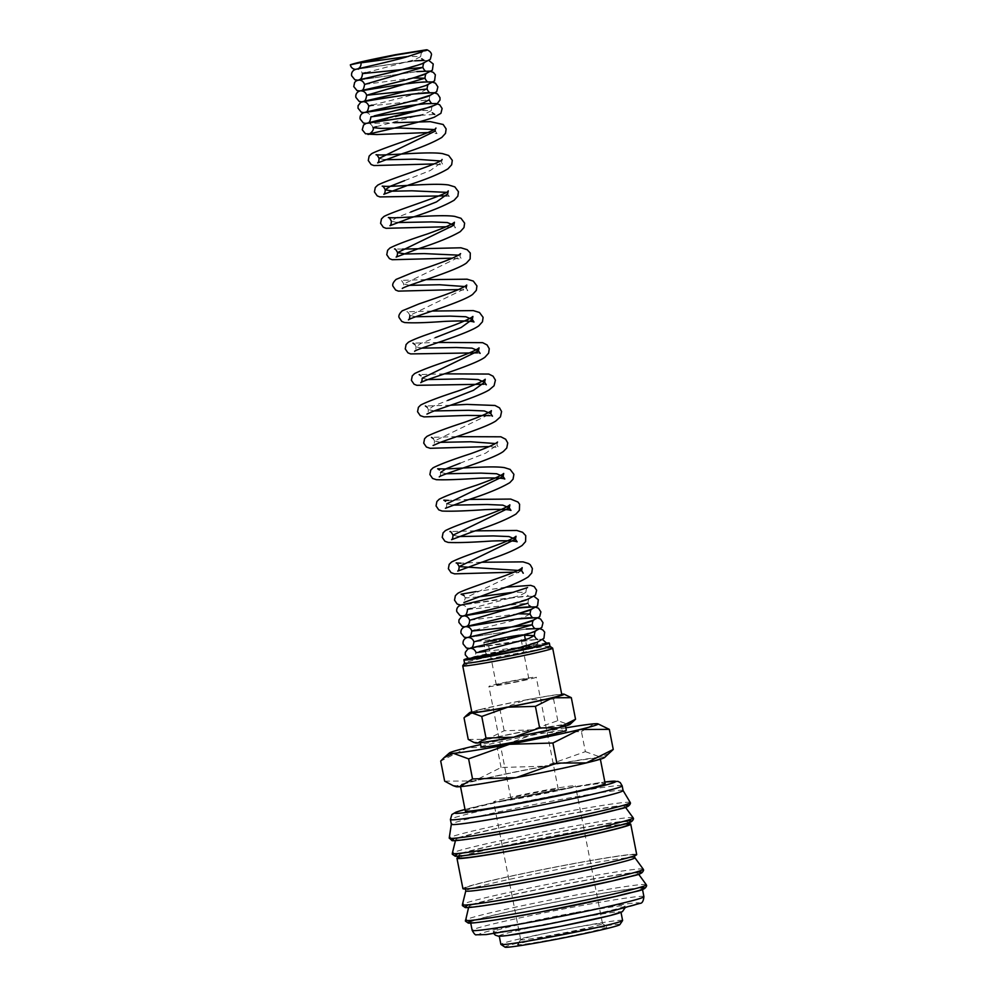 <?xml version="1.0" encoding="UTF-8"?>
<svg xmlns="http://www.w3.org/2000/svg" width="997" height="997" viewBox="0 0 997 997"><rect width="100%" height="100%" fill="white"/><g stroke="black" fill="none" stroke-linecap="round" stroke-linejoin="round"><path stroke-width="0.75" stroke-dasharray="4.99 3.74" d="M475.27 656.687L547.041 643.539M479.295 651.726L476.043 652.674L474.248 657.87L475.12 658.269L512.608 651.527L536.361 645.67L515.324 648.636L486.162 654.58M623.088 790.521L623.1 790.534A87.512 3.39 -11.1 0 0 623.088 790.521A87.512 3.39 -11.1 0 0 544.574 802.535A87.512 3.39 -11.1 0 0 452.925 823.26A87.512 3.39 -11.1 0 0 451.342 824.207A87.512 3.39 -11.1 0 0 451.342 824.257M630.266 802.523A92.247 3.564 -11.1 0 0 557.111 813.365A92.247 3.564 -11.1 0 0 450.906 837.044A92.247 3.564 -11.1 0 0 449.223 838.041M457.311 838.552A86.141 3.327 -11.1 0 0 455.741 839.474A86.141 3.327 -11.1 0 0 531.688 828.009A86.141 3.327 -11.1 0 0 623.225 807.346A86.141 3.327 -11.1 0 0 624.77 806.311A86.141 3.327 -11.1 0 0 547.328 818.188A86.141 3.327 -11.1 0 0 457.311 838.552M628.372 824.606A86.141 3.327 -11.1 0 0 551.665 836.284A86.141 3.327 -11.1 0 0 460.888 856.797A86.141 3.327 -11.1 0 0 459.318 857.781M460.352 854.093A86.141 3.327 -11.1 0 0 458.794 855.077A86.141 3.327 -11.1 0 0 535.489 843.412A86.141 3.327 -11.1 0 0 626.278 822.886A86.141 3.327 -11.1 0 0 627.848 821.902A86.141 3.327 -11.1 0 0 551.142 833.579A86.141 3.327 -11.1 0 0 460.352 854.093M636.709 854.554A88.546 3.427 -11.1 0 0 557.859 866.555A88.546 3.427 -11.1 0 0 464.527 887.642A88.546 3.427 -11.1 0 0 462.92 888.651M634.865 857.719A86.141 3.327 -11.1 0 0 634.84 857.669A86.141 3.327 -11.1 0 0 557.41 869.534A86.141 3.327 -11.1 0 0 467.381 889.91A86.141 3.327 -11.1 0 0 465.811 890.832A86.141 3.327 -11.1 0 0 465.811 890.894L465.811 890.832M466.845 887.205A86.141 3.327 -11.1 0 0 465.287 888.19A86.141 3.327 -11.1 0 0 541.994 876.513A86.141 3.327 -11.1 0 0 632.771 855.999A86.141 3.327 -11.1 0 0 634.341 855.015A86.141 3.327 -11.1 0 0 557.635 866.692A86.141 3.327 -11.1 0 0 466.845 887.205M470.434 905.45A86.141 3.327 -11.1 0 0 468.864 906.373A86.141 3.327 -11.1 0 0 544.811 894.907A86.141 3.327 -11.1 0 0 636.348 874.244A86.141 3.327 -11.1 0 0 637.893 873.21A86.141 3.327 -11.1 0 0 560.451 885.074A86.141 3.327 -11.1 0 0 470.434 905.45M472.154 921.24A87.512 3.39 -11.1 0 0 470.559 922.237A87.512 3.39 -11.1 0 0 548.487 910.386A87.512 3.39 -11.1 0 0 640.735 889.536A87.512 3.39 -11.1 0 0 642.317 888.539A87.512 3.39 -11.1 0 0 564.389 900.391A87.512 3.39 -11.1 0 0 472.154 921.24M622.602 920.48A62.026 2.405 -11.1 0 0 567.38 928.88A62.026 2.405 -11.1 0 0 502.014 943.648A62.026 2.405 -11.1 0 0 500.88 944.358M499.285 936.245L499.223 935.909A62.026 2.405 168.9 0 1 500.357 935.198A62.026 2.405 168.9 0 1 565.723 920.43A62.026 2.405 168.9 0 1 620.944 912.031A62.026 2.405 168.9 0 1 619.822 912.741M619.86 924.618A58.574 2.268 -11.1 0 0 568.838 932.245A58.574 2.268 -11.1 0 0 505.99 946.402A58.574 2.268 -11.1 0 0 504.993 947.15M444.65 781.149L474.161 780.963L501.067 767.491L544.524 766.207A75.797 2.929 -11.1 0 0 474.161 780.963A75.797 2.929 -11.1 0 0 457.249 785.661A75.797 2.929 -11.1 0 0 456.078 786.683M481.115 746.927A43.419 1.682 168.9 0 1 481.9 746.429A43.419 1.682 168.9 0 1 527.65 736.098A43.419 1.682 168.9 0 1 566.321 730.215M564.539 725.704A43.419 1.682 168.9 0 1 518.789 736.048A43.419 1.682 168.9 0 1 480.13 741.918A43.419 1.682 168.9 0 1 480.915 741.432A43.419 1.682 168.9 0 1 526.678 731.088A43.419 1.682 168.9 0 1 565.336 725.205A43.419 1.682 168.9 0 1 564.539 725.704M569.985 724.42A48.242 1.869 -11.1 0 0 567.505 724.183A48.242 1.869 -11.1 0 0 531.812 729.916A48.242 1.869 -11.1 0 0 487.035 739.313A48.242 1.869 -11.1 0 0 476.267 742.304A48.242 1.869 -11.1 0 0 475.532 742.952M487.097 655.54A20.675 0.798 -11.1 0 0 507.461 652.138A20.675 0.798 -11.1 0 0 526.541 647.751A20.675 0.798 -11.1 0 0 526.915 647.514A20.675 0.798 -11.1 0 0 508.507 650.306A20.675 0.798 -11.1 0 0 486.723 655.241A20.675 0.798 -11.1 0 0 486.337 655.465A20.675 0.798 -11.1 0 0 487.059 655.54M484.168 642.218A20.675 0.798 -11.1 0 0 483.794 642.454A20.675 0.798 -11.1 0 0 502.201 639.663A20.675 0.798 -11.1 0 0 523.986 634.74A20.675 0.798 -11.1 0 0 524.36 634.503A20.675 0.798 -11.1 0 0 505.953 637.295A20.675 0.798 -11.1 0 0 484.168 642.218M549.983 646.368A43.532 1.682 -11.1 0 0 549.945 646.305A43.532 1.682 -11.1 0 0 510.402 652.424A43.532 1.682 -11.1 0 0 465.337 662.631A43.532 1.682 -11.1 0 0 464.565 663.055A43.532 1.682 -11.1 0 0 464.552 663.13M552.625 648.112A45.825 1.77 -11.1 0 0 511 654.543A45.825 1.77 -11.1 0 0 463.568 665.286A45.825 1.77 -11.1 0 0 462.758 665.734M471.868 712.357A45.825 1.77 168.9 0 1 472.703 711.833A45.825 1.77 168.9 0 1 521.007 700.928A45.825 1.77 168.9 0 1 561.81 694.71M465.312 810.997A71.261 2.754 168.9 0 1 466.608 810.175A71.261 2.754 168.9 0 1 541.695 793.213A71.261 2.754 168.9 0 1 605.154 783.555M461.636 784.838A71.261 2.754 -11.1 0 0 460.34 785.648A71.261 2.754 -11.1 0 0 523.786 776.002A71.261 2.754 -11.1 0 0 598.885 759.029A71.261 2.754 -11.1 0 0 600.182 758.219A71.261 2.754 -11.1 0 0 536.735 767.864A71.261 2.754 -11.1 0 0 461.636 784.838M496.656 684.814A16.538 0.636 -11.1 0 0 496.344 685.001A16.538 0.636 -11.1 0 0 511.075 682.758A16.538 0.636 -11.1 0 0 528.51 678.82A16.538 0.636 -11.1 0 0 528.809 678.633A16.538 0.636 -11.1 0 0 514.078 680.876A16.538 0.636 -11.1 0 0 496.656 684.814M528.809 678.633L520.309 635.301A16.538 0.636 168.9 0 1 520.01 635.488A16.538 0.636 168.9 0 1 502.575 639.426A16.538 0.636 168.9 0 1 487.845 641.669A16.538 0.636 168.9 0 1 488.144 641.47M511.336 798.261A24.115 0.935 -11.1 0 0 510.9 798.535A24.115 0.935 -11.1 0 0 532.373 795.27A24.115 0.935 -11.1 0 0 557.797 789.524A24.115 0.935 -11.1 0 0 558.233 789.25A24.115 0.935 -11.1 0 0 536.76 792.515A24.115 0.935 -11.1 0 0 511.336 798.261M489.353 686.185A24.115 0.935 -11.1 0 0 488.916 686.459A24.115 0.935 -11.1 0 0 510.389 683.194A24.115 0.935 -11.1 0 0 535.813 677.449A24.115 0.935 -11.1 0 0 536.249 677.175A24.115 0.935 -11.1 0 0 514.764 680.44A24.115 0.935 -11.1 0 0 489.353 686.185M521.456 939.261A41.687 1.608 -11.1 0 0 520.708 939.673A41.687 1.608 -11.1 0 0 520.696 939.735A41.687 1.608 -11.1 0 0 557.822 934.089A41.687 1.608 -11.1 0 0 601.764 924.157A41.687 1.608 -11.1 0 0 602.512 923.683A41.687 1.608 -11.1 0 0 602.475 923.621A41.687 1.608 -11.1 0 0 564.601 929.478A41.687 1.608 -11.1 0 0 521.456 939.261M494.412 801.451A41.687 1.608 -11.1 0 0 493.652 801.924A41.687 1.608 -11.1 0 0 530.778 796.279A41.687 1.608 -11.1 0 0 574.721 786.346A41.687 1.608 -11.1 0 0 575.481 785.873A41.687 1.608 -11.1 0 0 538.355 791.518A41.687 1.608 -11.1 0 0 494.412 801.451M518.241 944.097A45.862 1.77 -11.1 0 0 517.431 944.545A45.862 1.77 -11.1 0 0 557.373 938.576A45.862 1.77 -11.1 0 0 606.575 927.484A45.862 1.77 -11.1 0 0 607.36 926.911A45.862 1.77 -11.1 0 0 565.698 933.342A45.862 1.77 -11.1 0 0 518.241 944.097M494.387 931.073A67.185 2.605 -11.1 0 0 493.166 931.834A67.185 2.605 -11.1 0 0 552.986 922.736A67.185 2.605 -11.1 0 0 623.798 906.734A67.185 2.605 -11.1 0 0 625.019 905.961A67.185 2.605 -11.1 0 0 571.742 913.825A67.185 2.605 -11.1 0 0 494.387 931.073M358.085 68.756A5.496 5.384 82.1 0 1 355.742 69.329M546.842 643.04A43.532 1.682 -11.1 0 0 508.383 649.433A43.532 1.682 -11.1 0 0 467.73 658.394M468.254 739.425L487.035 739.313L504.158 730.739L531.812 729.916L557.797 720.657L567.505 724.183L573.387 721.454M565.81 694.747L561.61 694.149A48.242 1.869 -11.1 0 0 525.918 699.894L499.921 709.166L481.14 709.278A48.242 1.869 -11.1 0 0 471.755 711.783M561.697 694.149A48.242 1.869 -11.1 0 0 561.61 694.149L553.572 699.071L525.918 699.894A48.242 1.869 -11.1 0 0 481.14 709.278L464.029 717.852M557.797 720.657L553.572 699.071M504.158 730.739L499.921 709.166M585.376 751.638L600.618 757.184A75.797 2.929 -11.1 0 0 544.524 766.207L585.376 751.638L581.425 731.561L537.981 732.845L497.129 747.401L467.618 747.6L440.711 761.06M604.518 757.57A75.797 2.929 -11.1 0 0 600.618 757.184L609.865 752.909M600.668 724.769L594.075 723.822L581.425 731.561M565.847 727.847A75.797 2.929 -11.1 0 0 537.981 732.845A75.797 2.929 -11.1 0 0 480.654 744.572M501.067 767.491L497.129 747.401M628.222 823.834A88.546 3.427 -11.1 0 0 543.191 837.829A88.546 3.427 -11.1 0 0 459.168 856.996M533.358 645.732L485.539 651.402M524.509 635.226L473.924 641.869M475.071 630.116L508.121 621.866L524.123 617.118L530.092 614.015M518.166 613.803L469.674 620.271M496.194 608.158L529.681 598.374C528.834 598.412 528.26 600.032 527.974 603.222L467.556 609.466C466.596 606.687 464.689 605.216 461.848 605.054L524.322 596.218L534.118 596.405M470.821 608.519L519.873 595.521L525.855 592.417L513.767 592.206M477.962 596.929L465.312 598.001L521.593 570.658M458.907 536.548L452.987 535.202M452.75 505.143L446.83 503.797L445.609 501.366M446.581 473.749L440.674 472.404L439.453 469.973M460.053 463.231L485.776 453.112L496.942 445.061L495.397 443.54M440.425 442.344L434.505 440.998L490.786 413.655M434.256 410.938L428.349 409.605L433.496 406.041L447.74 400.433M428.099 379.545L422.192 378.199L420.971 375.769M421.943 348.14L416.023 346.806L421.183 343.242L435.415 337.622M415.786 316.747L409.867 315.401L466.147 288.046L464.59 286.538M409.617 285.341L403.71 283.995L459.978 256.653L458.433 255.132M397.305 222.543L391.385 221.197L396.532 217.633L410.764 212.025M446.806 195.836L449.323 196.397L446.108 192.334M404.608 180.631L430.33 170.512L441.509 162.449L439.951 160.928M384.979 159.744L379.072 158.398M435.938 128.052L435.34 131.043L433.795 129.535M376.318 126.706L425.37 113.695L431.327 110.605L419.288 110.393M365.201 112.437C368.055 112.599 369.962 114.069 370.921 116.848L374.187 115.901M430.916 94.964C430.068 95.002 429.495 96.609 429.209 99.8L368.79 106.043M372.055 105.109L405.106 96.859L421.12 92.098L427.09 89.007M413.045 77.978L364.553 84.446M365.687 72.694L414.752 59.695L420.734 56.592L408.645 56.38M625.717 805.277A90.278 3.49 -11.1 0 0 557.261 816.132A90.278 3.49 -11.1 0 0 453.323 839.3M628.771 820.818A90.278 3.49 -11.1 0 0 560.302 831.672A90.278 3.49 -11.1 0 0 456.377 854.84M638.84 872.163A90.278 3.49 -11.1 0 0 570.384 883.03A90.278 3.49 -11.1 0 0 466.446 906.198M641.894 887.716A90.278 3.49 -11.1 0 0 573.425 898.571A90.278 3.49 -11.1 0 0 469.5 921.739M622.165 785.835A87.512 3.39 -11.1 0 0 552.762 796.067A87.512 3.39 -11.1 0 0 452.002 818.525A87.512 3.39 -11.1 0 0 450.407 819.534M550.656 791.082A82.003 3.178 -11.1 0 0 465.001 809.452L501.317 800.977L550.705 791.07L604.843 781.997A82.003 3.178 -11.1 0 0 550.656 791.082M633.145 817.814A92.148 3.564 -11.1 0 0 560.09 828.644A92.148 3.564 -11.1 0 0 453.996 852.298A92.148 3.564 -11.1 0 0 452.326 853.282M643.227 869.16A92.148 3.564 -11.1 0 0 570.172 880.002A92.148 3.564 -11.1 0 0 464.079 903.656A92.148 3.564 -11.1 0 0 462.409 904.64M646.268 884.7A92.148 3.564 -11.1 0 0 573.213 895.543A92.148 3.564 -11.1 0 0 467.132 919.197A92.148 3.564 -11.1 0 0 465.449 920.181M643.912 896.652A87.512 3.39 -11.1 0 0 574.496 906.884A87.512 3.39 -11.1 0 0 473.737 929.341A87.512 3.39 -11.1 0 0 472.154 930.351M574.521 912.704A82.003 3.178 -11.1 0 0 480.118 933.753A82.003 3.178 -11.1 0 0 543.664 925.104A82.003 3.178 -11.1 0 0 638.068 904.055A82.003 3.178 -11.1 0 0 574.521 912.704M422.441 51.757C421.594 51.794 421.021 53.402 420.734 56.592L421.731 58.786M428.984 60.58L419.201 60.393L356.752 69.229C359.568 69.391 361.475 70.862 362.434 73.641M394.077 71.585L423.999 63.06M417.107 71.56L358.87 80.034M395.31 93.93L428.236 84.658M365.999 123.466L393.977 122.706M442.095 159.445L441.509 162.449L443.191 165.016L433.807 163.957M402.514 249.125L394.563 248.976M460.577 253.649L459.978 256.653L461.673 259.208L452.289 258.161M425.869 279.646L400.694 280.369C401.218 279.933 402.227 281.142 403.71 283.995C403.598 286.65 403.137 288.145 402.29 288.494M432.037 311.052L406.876 311.774M406.851 311.774C407.412 311.376 408.421 312.584 409.867 315.401M438.206 342.445L413.007 343.167M414.814 344.364L416.023 346.806C415.923 349.448 415.45 350.944 414.615 351.293M444.363 373.85L419.176 374.573M450.519 405.256L425.37 405.978M427.127 407.175L428.349 409.605C428.261 412.222 427.8 413.718 426.94 414.091M456.688 436.649L431.489 437.371M433.296 438.568L434.505 440.998C434.43 443.615 433.957 445.111 433.097 445.485M497.54 442.045L496.942 445.061L498.637 447.616L489.253 446.569M469.001 499.447L448.476 500.394M475.17 530.853L449.971 531.575M481.327 562.258L460.788 563.193M505.878 587.183L476.055 591.607M464.079 595.583L465.312 598.001L463.867 602.524M527.563 587.569C526.765 587.42 526.204 589.04 525.855 592.417C527.027 594.972 528.161 596.243 529.27 596.256L507.261 598.088L460.801 605.167M526.478 628.982L468.229 637.457M506.825 639.501L536.037 630.789M470.347 648.262L538.916 639.202L542.592 639.613M373.028 127.653C371.545 124.014 369.177 122.631 365.911 123.491M387.808 118.356L395.473 116.537M433.034 105.769C432.175 105.819 431.614 107.427 431.327 110.605L432.324 112.798M505.043 651.265L538.156 641.594L536.361 645.67M455.741 839.474L455.455 840.608M458.994 856.111L458.794 855.077M465.437 888.963L465.287 888.19M468.864 906.373L468.59 907.507M470.734 923.097L470.559 922.237M480.28 742.728L480.13 741.918M486.337 655.465L483.794 642.454M460.527 786.633L460.34 785.648M496.344 685.001L487.845 641.669M510.9 798.535L488.916 686.459M520.696 939.735L493.652 801.924M520.708 939.673L517.431 944.545M493.851 933.591L493.166 931.834M357.711 80.171L416.896 71.622M359.83 90.976L411.886 83.187L428.361 82.028M418.179 104.548L432.623 103.638M368.703 122.756L367.419 123.055M420.298 115.34L434.704 114.431M446.133 226.768L455.504 227.815L453.822 225.247M458.446 289.566L467.83 290.613L466.147 288.046M477.6 352.838L480.118 353.399M483.769 384.244L486.287 384.792M489.926 415.649L492.443 416.198M439.253 476.89C440.113 476.516 440.587 475.021 440.674 472.404M445.422 508.296C446.282 507.909 446.743 506.414 446.83 503.797M513.891 572.166L523.275 573.213M528.971 605.403L527.974 603.222M467.082 637.606L526.229 629.057M469.201 648.399L521.169 640.622L537.719 639.463M435.34 131.043L437.022 133.61L427.651 132.564M414.764 60.817L356.403 69.279M625.019 905.961L625.057 907.843M602.475 923.621L607.36 926.911M602.512 923.683L575.481 785.873M558.233 789.25L536.249 677.175M600.368 759.203L600.182 758.219M526.915 647.514L525.382 639.713M565.486 726.003L565.336 725.205M642.492 889.399L642.317 888.539M637.893 873.21L638.591 874.157M634.491 855.8L634.341 855.015M628.048 822.949L627.848 821.902M624.77 806.311L625.455 807.258"/><path stroke-width="1.5" d="M355.742 69.329A5.496 5.384 82.1 0 1 350.346 64.83C354.396 63.197 369.513 59.808 395.684 54.673L426.392 49.8C428.635 49.813 425.009 51.283 421.133 50.922L395.373 55.122L360.939 62.836A5.496 5.384 82.1 0 1 358.085 68.756M358.87 80.034L358.845 80.034C361.687 80.196 363.593 81.667 364.553 84.446L422.853 67.397L362.434 73.641C362.235 77.342 361.026 79.424 358.808 79.897C360.017 79.498 405.418 69.616 421.781 63.858L430.33 59.284L431.527 54.474C431.19 52.567 429.719 51.021 427.115 49.85L394.613 55.259L350.346 64.83M542.592 639.613L547.041 643.539L538.243 646.293L490.026 656.138L468.764 658.905L475.27 656.687M450.407 819.534A87.512 3.39 -11.1 0 0 519.823 809.29A87.512 3.39 -11.1 0 0 620.583 786.832A87.512 3.39 -11.1 0 0 622.165 785.835L620.246 782.583L617.966 781.386L604.843 781.997A82.003 3.178 -11.1 0 1 600.767 786.309A82.003 3.178 -11.1 0 1 519.798 803.47A82.003 3.178 -11.1 0 1 456.252 812.119A82.003 3.178 -11.1 0 1 465.001 809.452L456.053 812.106L451.865 814.524L450.407 819.534L451.342 824.257A87.512 3.39 -11.1 0 0 529.27 812.405A87.512 3.39 -11.1 0 0 621.505 791.556A87.512 3.39 -11.1 0 0 623.1 790.559L630.266 802.523A92.247 3.564 -11.1 0 0 630.266 802.523A92.247 3.564 -11.1 0 1 628.609 803.632A92.247 3.564 -11.1 0 1 522.391 827.298A92.247 3.564 -11.1 0 1 449.223 838.053A92.247 3.564 -11.1 0 0 449.223 838.053L451.329 824.232M458.994 856.111L459.318 857.781A86.141 3.327 -11.1 0 0 536.025 846.104A86.141 3.327 -11.1 0 0 626.814 825.591A86.141 3.327 -11.1 0 0 628.372 824.606L628.048 822.949M459.168 856.996A88.546 3.427 -11.1 0 0 458.558 857.233A88.546 3.427 -11.1 0 0 456.95 858.243L462.92 888.651A88.546 3.427 -11.1 0 0 541.77 876.65A88.546 3.427 -11.1 0 0 635.101 855.563A88.546 3.427 -11.1 0 0 636.709 854.554L630.74 824.145A88.546 3.427 -11.1 0 0 628.222 823.834M456.95 858.243A88.546 3.427 -11.1 0 0 535.8 846.241A88.546 3.427 -11.1 0 0 629.132 825.155A88.546 3.427 -11.1 0 0 630.74 824.145M465.437 888.963L465.811 890.894A86.141 3.327 -11.1 0 0 542.518 879.217A86.141 3.327 -11.1 0 0 633.307 858.704A86.141 3.327 -11.1 0 0 634.865 857.719L634.491 855.8M499.285 936.245L500.88 944.358A62.026 2.405 -11.1 0 0 500.943 944.433A62.026 2.405 -11.1 0 0 557.286 935.734A62.026 2.405 -11.1 0 0 621.48 921.191A62.026 2.405 -11.1 0 0 622.577 920.58A62.026 2.405 -11.1 0 0 622.602 920.48L621.006 912.355M619.822 912.741A62.026 2.405 168.9 0 1 554.457 927.509A62.026 2.405 168.9 0 1 499.223 935.909M500.943 944.433L504.993 947.15A58.574 2.268 -11.1 0 0 558.195 938.925A58.574 2.268 -11.1 0 0 618.825 925.191A58.574 2.268 -11.1 0 0 619.86 924.618L622.577 920.58M453.299 785.736L456.078 786.683A75.797 2.929 -11.1 0 0 459.904 786.683L453.299 785.736L444.65 781.149L440.711 761.06L444.114 757.595L453.361 753.321L468.602 758.867L509.442 744.298A75.797 2.929 -11.1 0 0 579.805 729.542A75.797 2.929 -11.1 0 0 596.717 724.844A75.797 2.929 -11.1 0 0 597.888 723.822A75.797 2.929 -11.1 0 0 594.075 723.822A75.797 2.929 -11.1 0 0 565.847 727.847M480.654 744.572A75.797 2.929 -11.1 0 0 467.618 747.6A75.797 2.929 -11.1 0 0 450.706 752.299A75.797 2.929 -11.1 0 0 449.46 752.934A75.797 2.929 -11.1 0 0 453.361 753.321A75.797 2.929 -11.1 0 0 509.442 744.298L552.899 743.014L579.805 729.542L609.317 729.355L597.888 723.822M613.255 749.445L586.348 762.904A75.797 2.929 -11.1 0 0 603.26 758.206A75.797 2.929 -11.1 0 0 604.518 757.57L613.255 749.445L609.317 729.355M565.486 726.003L566.321 730.215A43.419 1.682 168.9 0 1 565.523 730.714A43.419 1.682 168.9 0 1 519.773 741.045A43.419 1.682 168.9 0 1 481.115 746.927L480.28 742.728M473.762 742.354L475.532 742.952A48.242 1.869 -11.1 0 0 477.962 742.952L473.762 742.354L468.254 739.425L464.029 717.852L466.185 715.647L472.067 712.93L481.763 716.457L507.76 707.185A48.242 1.869 -11.1 0 0 552.537 697.8A48.242 1.869 -11.1 0 0 563.293 694.797A48.242 1.869 -11.1 0 0 564.04 694.149A48.242 1.869 -11.1 0 0 561.697 694.149M471.755 711.783A48.242 1.869 -11.1 0 0 470.385 712.269A48.242 1.869 -11.1 0 0 469.587 712.681A48.242 1.869 -11.1 0 0 472.067 712.93A48.242 1.869 -11.1 0 0 507.76 707.185L535.414 706.362L552.537 697.8L571.318 697.676L564.04 694.149M575.543 719.248L558.432 727.822A48.242 1.869 -11.1 0 0 569.187 724.831A48.242 1.869 -11.1 0 0 569.985 724.42L575.543 719.248L571.318 697.676M467.73 658.394A43.532 1.682 -11.1 0 0 464.702 659.378A43.532 1.682 -11.1 0 0 463.904 659.877L464.552 663.13A43.532 1.682 -11.1 0 0 503.311 657.222A43.532 1.682 -11.1 0 0 549.197 646.854A43.532 1.682 -11.1 0 0 549.983 646.368L549.347 643.115A43.532 1.682 -11.1 0 0 546.842 643.04M463.904 659.877A43.532 1.682 -11.1 0 0 502.675 653.97A43.532 1.682 -11.1 0 0 548.562 643.601A43.532 1.682 -11.1 0 0 549.347 643.115M464.54 663.092L462.758 665.734A45.825 1.77 -11.1 0 0 462.733 665.809A45.825 1.77 -11.1 0 0 503.547 659.603A45.825 1.77 -11.1 0 0 551.84 648.686A45.825 1.77 -11.1 0 0 552.674 648.162A45.825 1.77 -11.1 0 0 552.625 648.112L549.983 646.33M552.674 648.162L561.81 694.71A45.825 1.77 168.9 0 1 560.975 695.233A45.825 1.77 168.9 0 1 512.682 706.15A45.825 1.77 168.9 0 1 471.868 712.357L462.733 665.809M600.368 759.203L605.154 783.555A71.261 2.754 168.9 0 1 603.858 784.365A71.261 2.754 168.9 0 1 528.759 801.339A71.261 2.754 168.9 0 1 465.312 810.997L460.527 786.633M486.162 654.58L474.248 657.883M488.144 641.47A16.538 0.636 168.9 0 1 505.579 637.532A16.538 0.636 168.9 0 1 520.309 635.301M513.654 737.207A48.242 1.869 -11.1 0 0 558.432 727.822L539.651 727.947L513.654 737.207L486 738.029L477.962 742.952A48.242 1.869 -11.1 0 0 513.654 737.207M539.651 727.947L535.414 706.362M486 738.029L481.763 716.457M586.348 762.904L556.837 763.091L515.997 777.66A75.797 2.929 -11.1 0 0 586.348 762.904M515.997 777.66L472.541 778.944L459.904 786.683A75.797 2.929 -11.1 0 0 515.997 777.66M556.837 763.091L552.899 743.014M472.541 778.944L468.602 758.867M485.539 651.402L476.043 652.674C475.083 649.894 473.176 648.424 470.322 648.262L470.347 648.262M479.295 651.726L528.36 638.728L534.342 635.625L524.509 635.226M468.229 637.457L468.204 637.457C471.058 637.619 472.964 639.089 473.924 641.869L532.211 624.82L471.805 631.064L475.071 630.116M467.082 637.606L464.253 637.183L461.013 633.182C460.614 630.615 461.524 628.658 463.73 627.312L464.914 626.814C467.032 626.128 494.425 620.296 514.975 614.663L531.8 609.179C530.952 609.217 530.379 610.825 530.092 614.015L518.166 613.803M473.924 641.869C473.288 646.268 472.08 648.349 470.285 648.125C471.506 647.726 516.907 637.831 533.258 632.086L541.807 627.512L543.004 622.701L540.586 619.025L537.233 617.779L528.56 617.816C510.078 619.087 467.306 626.565 466.085 626.652C468.939 626.814 470.846 628.284 471.805 631.064C471.17 635.463 469.961 637.544 468.166 637.32C469.388 636.921 514.801 627.038 531.152 621.281L539.689 616.719L540.885 611.909L538.467 608.22L534.915 606.949L526.441 607.023C507.959 608.282 465.175 615.772 463.966 615.847C466.783 616.009 468.69 617.479 469.674 620.271L527.974 603.222M467.518 609.242L470.821 608.519M513.767 592.206L477.962 596.929M460.801 605.167L457.162 604.032L454.52 600.119L455.367 595.72L457.648 593.452C464.926 588.517 519.823 572.278 522.179 567.654L521.593 570.658L459.156 566.595L515.424 539.252L508.956 536.548L493.291 535.912L458.907 536.548M449.971 531.575C450.544 531.177 451.554 532.386 452.987 535.202L509.268 507.859L502.8 505.143L487.122 504.507L452.75 505.143M446.83 503.797L503.111 476.454L496.631 473.749L480.965 473.114L446.581 473.749M440.674 472.404L445.821 468.839L460.053 463.231M495.397 443.54L470.522 441.758L440.425 442.344M489.253 446.569L430.168 448.301L426.417 447.03L423.725 443.117L424.572 438.717L426.866 436.424C433.658 432.96 446.182 428.261 464.452 422.317C480.018 416.746 488.991 412.858 491.384 410.652L490.786 413.655L484.305 410.938L468.64 410.303L434.256 410.938M447.74 400.433L473.463 390.313L484.629 382.25L478.149 379.545L462.471 378.91L428.099 379.545M438.206 342.445L482.648 342.669L487.097 344.962L489.253 348.738L488.63 353.162L484.953 357.213C473.637 365.662 423.189 379.994 420.771 382.686C421.606 382.35 422.08 380.854 422.192 378.199L478.46 350.857L471.98 348.14L456.314 347.504L421.943 348.14M435.415 337.622L461.137 327.515L472.304 319.451L465.823 316.747L450.158 316.111L415.786 316.747M464.59 286.538L439.727 284.756L409.617 285.341M458.433 255.132L424.174 253.599L405.355 253.986L397.554 252.602L453.822 225.247L447.341 222.543L431.664 221.907L397.305 222.543M410.764 212.025L436.499 201.905L447.665 193.854L448.251 190.851C448.887 194.178 394.924 210.492 383.895 216.523L381.452 218.916L380.592 223.316L383.297 227.229L386.051 228.313L446.133 226.768M446.108 192.334L411.861 190.801L393.03 191.187L385.228 189.804L390.375 186.24L404.608 180.631M439.951 160.928L415.088 159.159L384.979 159.744M394.563 248.976L394.525 248.963C395.099 248.577 396.108 249.786 397.554 252.602C397.442 255.244 396.968 256.752 396.133 257.089L417.145 249.125C436.287 243.069 450.669 237.236 460.315 231.616L463.991 227.565L464.614 223.141L460.988 218.281L454.782 216.399C441.459 214.268 406.028 217.782 392.544 217.795L388.369 217.57C388.942 217.172 389.939 218.38 391.385 221.197C391.285 223.851 390.812 225.347 389.977 225.683L410.988 217.732C430.118 211.676 444.512 205.831 454.158 200.21L457.835 196.16L458.458 191.736L454.831 186.875L448.613 184.993C435.303 182.875 399.859 186.389 386.387 186.389L382.2 186.165C382.773 185.766 383.783 186.987 385.228 189.804C385.129 192.446 384.655 193.941 383.808 194.29L408.67 185.006C426.355 179.335 439.453 173.939 447.989 168.817L451.666 164.767L452.289 160.33L448.662 155.482L442.456 153.6C429.146 151.469 393.703 154.984 380.231 154.984L376.043 154.772C376.617 154.373 377.626 155.582 379.072 158.398L435.34 131.043M433.795 129.535L399.548 128.002L380.729 128.389L373.028 127.653L376.318 126.706M419.288 110.393L370.921 116.848C370.286 121.248 369.077 123.329 367.282 123.105M374.187 115.901L407.237 107.651L423.239 102.903L429.209 99.8C430.38 102.355 431.514 103.638 432.623 103.638M368.703 122.756L430.268 107.065L436.661 104.349L439.976 100.036L440.001 97.681L437.583 94.005L434.231 92.758L425.545 92.808C407.063 94.067 364.291 101.557 363.082 101.632C365.899 101.781 367.793 103.264 368.79 106.043L372.055 105.109M428.797 84.159C427.95 84.197 427.377 85.817 427.09 89.007L366.672 95.251L424.971 78.202L413.045 77.978M362.385 73.417L365.687 72.694M408.645 56.38L360.939 62.836M523.275 829.766A90.278 3.49 -11.1 0 0 625.717 805.277M526.329 845.319A90.278 3.49 -11.1 0 0 628.771 820.818M466.446 906.198A90.278 3.49 -11.1 0 0 536.374 896.677A90.278 3.49 -11.1 0 0 638.84 872.163M469.5 921.739A90.278 3.49 -11.1 0 0 539.427 912.218A90.278 3.49 -11.1 0 0 641.894 887.716M456.377 854.84A90.278 3.49 -11.1 0 0 526.291 845.319L603.322 829.354C622.539 823.784 631.924 824.407 633.531 818.687L633.145 817.814A92.148 3.564 -11.1 0 1 631.5 818.923A92.148 3.564 -11.1 0 1 525.407 842.577A92.148 3.564 -11.1 0 1 452.326 853.282L455.455 840.608M453.323 839.3A90.278 3.49 -11.1 0 0 523.251 829.778L600.269 813.814C619.486 808.243 628.87 808.866 630.478 803.146L630.266 802.535M462.409 904.64A92.148 3.564 -11.1 0 0 535.489 893.923A92.148 3.564 -11.1 0 0 641.569 870.281A92.148 3.564 -11.1 0 0 643.227 869.16L643.613 870.045C641.993 875.765 632.621 875.129 613.392 880.712L536.386 896.677L493.353 904.229C473.974 907.27 467.468 907.769 465.325 907.582L462.384 905.6L462.409 904.64L465.811 890.857M465.449 920.181A92.148 3.564 -11.1 0 0 538.53 909.463A92.148 3.564 -11.1 0 0 644.623 885.822A92.148 3.564 -11.1 0 0 646.268 884.7L646.654 885.585C645.047 891.306 635.662 890.682 616.445 896.253L539.439 912.218L496.406 919.77C477.027 922.811 470.522 923.309 468.366 923.122L465.425 921.141L468.59 907.507M472.154 930.351A87.512 3.39 -11.1 0 0 541.558 920.106A87.512 3.39 -11.1 0 0 642.317 897.649A87.512 3.39 -11.1 0 0 643.912 896.652C643.464 901.151 642.13 903.407 639.937 903.382L612.781 910.797L543.614 925.116L486.237 934.575L476.354 934.787C475.544 935.373 474.148 933.902 472.154 930.351L470.734 923.097M357.711 80.171L354.882 79.76L351.642 75.76C351.256 73.192 352.165 71.236 354.371 69.89L355.555 69.391C357.674 68.706 385.029 62.873 405.58 57.24L422.416 51.769M364.553 84.446C363.917 88.858 362.696 90.939 360.926 90.69C362.135 90.303 407.549 80.408 423.899 74.663L432.386 70.164L433.234 63.982L428.984 60.58M359.83 90.976L357.001 90.565L353.761 86.565L354.645 82.365L356.49 80.695L394.077 71.585M424.56 62.562C423.75 62.524 423.177 64.144 422.853 67.397C424.024 69.952 425.158 71.236 426.255 71.236L416.896 71.622M368.79 106.043C368.155 110.455 366.933 112.536 365.164 112.3C366.373 111.901 411.798 102.018 428.149 96.273L436.686 91.699L437.882 86.889L435.465 83.2L431.913 81.928L423.438 82.003C404.956 83.262 362.173 90.752 360.964 90.839C363.805 91.001 365.712 92.472 366.672 95.251C366.036 99.65 364.815 101.744 363.045 101.495C364.241 101.108 409.667 91.213 426.018 85.468L434.567 80.894L435.353 74.787L433.346 72.395L429.794 71.136L417.107 71.56M427.09 89.007C428.212 91.612 429.346 92.883 430.505 92.833L414.067 93.98C392.382 96.51 363.593 101.756 361.599 101.806L359.119 101.37L355.879 97.357C355.493 94.802 356.403 92.846 358.608 91.487L359.792 90.989C361.874 90.316 395.373 83.137 415.35 77.292L426.679 73.354C425.831 73.392 425.258 75.012 424.971 78.202C426.143 80.757 427.277 82.028 428.386 82.041L428.361 82.028M418.179 104.548L363.718 112.611L361.238 112.163L358.01 108.162L358.085 105.682L360.727 102.292L395.31 93.93M420.298 115.34L365.837 123.416L363.357 122.967L360.129 118.967C359.755 116.387 360.64 114.456 362.771 113.135L363.917 112.636C365.924 111.951 393.354 106.131 414.079 100.448L430.916 94.964M365.999 123.466L363.556 125.036L362.247 129.772L365.513 133.785L369.899 133.772C371.769 132.252 369.214 135.467 372.679 133.124C383.857 130.607 422.055 121.921 434.393 117.148L440.923 113.297L442.12 108.486L439.702 104.81L436.337 103.563L427.676 103.601C409.194 104.859 366.435 112.349 365.201 112.437M393.977 122.706L430.243 121.646L443.154 124.488L446.133 128.937L445.509 133.361L441.833 137.412C433.296 142.546 420.186 147.942 402.514 153.613L377.651 162.885C378.486 162.548 378.96 161.04 379.072 158.398M433.807 163.957L373.9 165.552L371.146 164.542L368.279 160.517L369.127 156.118L371.569 153.725C382.599 147.693 436.586 131.367 435.938 128.052L435.913 128.065M446.806 195.836L379.894 196.92L377.215 195.886L374.436 191.91L375.283 187.523L377.726 185.13C388.768 179.099 442.743 162.773 442.095 159.445L442.082 159.47M452.289 258.161L392.207 259.719L389.453 258.634L386.761 254.721L387.609 250.322L389.902 248.029C396.681 244.564 409.206 239.866 427.464 233.934C443.004 228.363 451.99 224.475 454.42 222.244L453.822 225.247M402.314 288.469L402.29 288.494C404.72 285.79 455.168 271.458 466.471 263.009L470.148 258.958L470.297 253.051L467.144 249.674L460.938 247.792L402.514 249.125M458.446 289.566L398.376 291.124L395.622 290.027L392.918 286.114C392.22 284.382 393.267 282.151 396.071 279.422L412.758 272.53C428.398 267.159 451.977 259.307 458.894 254.858L460.577 253.649M409.867 315.401C409.767 318.055 409.293 319.551 408.458 319.887C410.889 317.183 461.337 302.851 472.64 294.414L476.317 290.364L476.94 285.94L473.313 281.079L467.095 279.197L425.869 279.646M477.6 352.838L410.689 353.923L407.935 352.838L405.243 348.913L406.091 344.526L408.384 342.233C413.68 339.316 423.688 335.49 438.418 330.742C457.673 324.175 469.163 319.401 472.902 316.448L472.304 319.451L473.999 322.019C471.045 320.872 461.287 320.66 444.712 321.383C425.557 322.779 412.172 323.165 404.533 322.517L401.779 321.433L399.074 317.52C398.376 315.775 399.436 313.544 402.227 310.827L418.914 303.935C434.555 298.564 458.134 290.7 465.063 286.264L466.746 285.042L466.147 288.046M414.64 351.268L414.615 351.293C417.033 348.589 467.493 334.257 478.797 325.82L482.473 321.769L483.096 317.333L479.47 312.485L473.263 310.59L432.037 311.052M413.007 343.167L414.814 344.364M483.769 384.244L416.858 385.316L414.091 384.231L411.4 380.318L412.247 375.919L414.553 373.626C421.332 370.161 433.857 365.45 452.127 359.518C467.68 353.947 476.666 350.059 479.058 347.841L478.46 350.857L480.118 353.399M426.94 414.091L431.527 411.985C444.886 406.701 478.136 396.781 489.228 389.877L494.063 385.764L495.422 380.144L493.079 376.193L488.804 374.062L444.363 373.85M419.176 374.573L420.971 375.769M489.926 415.649L467.007 415.413L424.012 416.896L420.26 415.637L417.556 411.724L418.404 407.324L420.709 405.031C427.501 401.554 440.026 396.856 458.296 390.924C473.849 385.353 482.822 381.465 485.227 379.246L484.629 382.25L486.287 384.792M433.109 445.485L440.412 442.344C455.479 436.748 485.576 427.576 495.771 421.033L500.457 416.833L501.578 411.537L499.509 407.835L494.961 405.467L466.833 404.408L450.519 405.256M425.37 405.978L427.127 407.175M439.253 476.89C441.659 474.198 492.132 459.866 503.435 451.417L506.763 448.014L507.735 442.942L505.666 439.241L500.868 436.798L456.688 436.649M431.489 437.371L433.296 438.568M513.891 572.166L454.582 573.861L451.068 572.639L448.363 568.714L449.211 564.327L451.516 562.034C458.296 558.557 470.821 553.858 489.091 547.926C504.669 542.343 513.642 538.455 516.022 536.249L515.424 539.252L517.119 541.82C514.751 540.785 506.264 540.524 491.683 541.01C471.394 542.405 456.9 542.879 448.214 542.43L444.899 541.234L442.207 537.321L443.054 532.921L445.347 530.628C452.14 527.164 464.664 522.453 482.934 516.521C498.5 510.95 507.473 507.062 509.866 504.843L509.268 507.859L510.963 510.414C508.595 509.392 500.108 509.118 485.514 509.617C465.225 511 450.744 511.473 442.057 511.037L438.742 509.841L436.038 505.915L436.885 501.528L439.191 499.235C445.971 495.758 458.495 491.06 476.765 485.128C492.331 479.545 501.317 475.656 503.709 473.45L503.111 476.454L504.794 479.021C502.438 477.987 493.951 477.713 479.345 478.211C459.467 479.545 445.136 480.043 436.325 479.694L432.573 478.435L429.881 474.522L430.729 470.123L433.034 467.83C439.814 464.365 452.339 459.654 470.609 453.722C486.175 448.152 495.148 444.263 497.54 442.045M445.447 508.271L466.446 500.332C485.801 494.213 500.257 488.318 509.828 482.648L513.044 479.196L513.904 474.335L510.14 469.413L504.544 467.668C492.132 465.524 459.393 468.615 444.163 468.964L437.658 468.777L439.453 469.973M452.987 535.202C452.912 537.819 452.439 539.315 451.579 539.689L472.615 531.725C491.957 525.618 506.426 519.724 515.997 514.041L519.387 510.277L519.587 504.258L517.991 502.039L510.701 499.073L469.001 499.447M448.476 500.394L443.815 500.17L445.609 501.366M460.788 563.193L456.14 562.981C456.663 562.557 457.673 563.766 459.156 566.595C459.069 569.212 458.595 570.72 457.735 571.094L490.374 559.13C504.956 554.295 515.536 549.733 522.154 545.446L525.593 541.57L525.743 535.651L522.59 532.286L516.857 530.479L475.17 530.853M463.892 602.5L496.543 590.523C511.112 585.688 521.705 581.126 528.31 576.852L531.762 572.963L532.386 568.539L530.304 564.838L528.497 563.542L523.026 561.872L481.327 562.258M467.556 609.466C466.92 613.865 465.711 615.959 463.929 615.71C465.125 615.323 510.551 605.428 526.902 599.683L535.451 595.109L536.648 590.299L534.23 586.61L530.678 585.351L505.878 587.183M476.055 591.607L461.063 594.187L464.079 595.583M528.971 605.403L531.389 607.048L514.938 608.195C493.253 610.737 464.477 615.972 462.483 616.021L460.003 615.585L456.776 611.585C456.377 609.017 457.287 607.061 459.492 605.715L460.676 605.204C462.795 604.531 490.237 598.686 510.788 593.041L527.55 587.582M469.674 620.271C469.487 623.96 468.266 626.041 466.048 626.515C467.257 626.128 512.682 616.233 529.033 610.488L537.57 605.914L538.318 599.72L534.118 596.405M530.092 614.015C531.264 616.657 532.41 617.928 533.507 617.853L517.044 619C495.372 621.542 466.596 626.777 464.602 626.826L462.122 626.39L458.894 622.377L458.969 619.897L461.611 616.507L496.194 608.158M469.201 648.399L466.372 647.988L463.131 643.987C462.758 641.407 463.642 639.463 465.773 638.155L466.932 637.644C468.926 636.971 496.294 631.163 517.019 625.48L533.918 619.984C533.071 620.022 532.51 621.63 532.211 624.82C533.395 627.375 534.529 628.658 535.626 628.658L526.229 629.057M475.046 658.282C485.389 655.964 524.821 647.028 537.408 642.168L543.926 638.317L544.674 632.135L542.704 629.817L539.352 628.584L526.478 628.982M468.764 658.905L465.25 654.792L465.337 652.312L467.892 648.96L506.825 639.501M536.037 630.789C535.19 630.814 534.629 632.434 534.342 635.625C535.514 638.18 536.648 639.463 537.732 639.463L537.719 639.463M427.651 132.564L376.679 134.545L367.818 134.121C367.731 135.779 374.959 130.595 373.028 127.653L372.99 127.429M365.911 123.491L387.808 118.356M395.473 116.537L422.765 109.383L433.034 105.769M475.021 658.294L505.043 651.265M452.326 853.282L452.302 854.242L455.243 856.224C457.386 856.411 463.904 855.912 483.283 852.871L526.316 845.319M449.223 838.053L452.202 840.683C454.345 840.87 460.851 840.371 480.23 837.33L523.263 829.778M449.46 752.934L444.114 757.595M469.587 712.681L466.185 715.647M625.057 907.843L622.39 911.669L609.902 915.632L560.613 926.313L506.414 935.66L498.525 936.208L495.335 935.161L493.851 933.591M434.704 114.431L432.324 112.798M492.443 416.198L490.786 413.655M523.275 573.213L521.593 570.658M421.731 58.786L424.136 60.431L414.764 60.817M525.382 639.713L524.422 634.827M643.912 896.652L642.492 889.399M638.591 874.157L646.268 884.7M634.865 857.694L643.227 869.16M625.455 807.258L633.145 817.814M623.1 790.559L622.165 785.835"/></g></svg>
